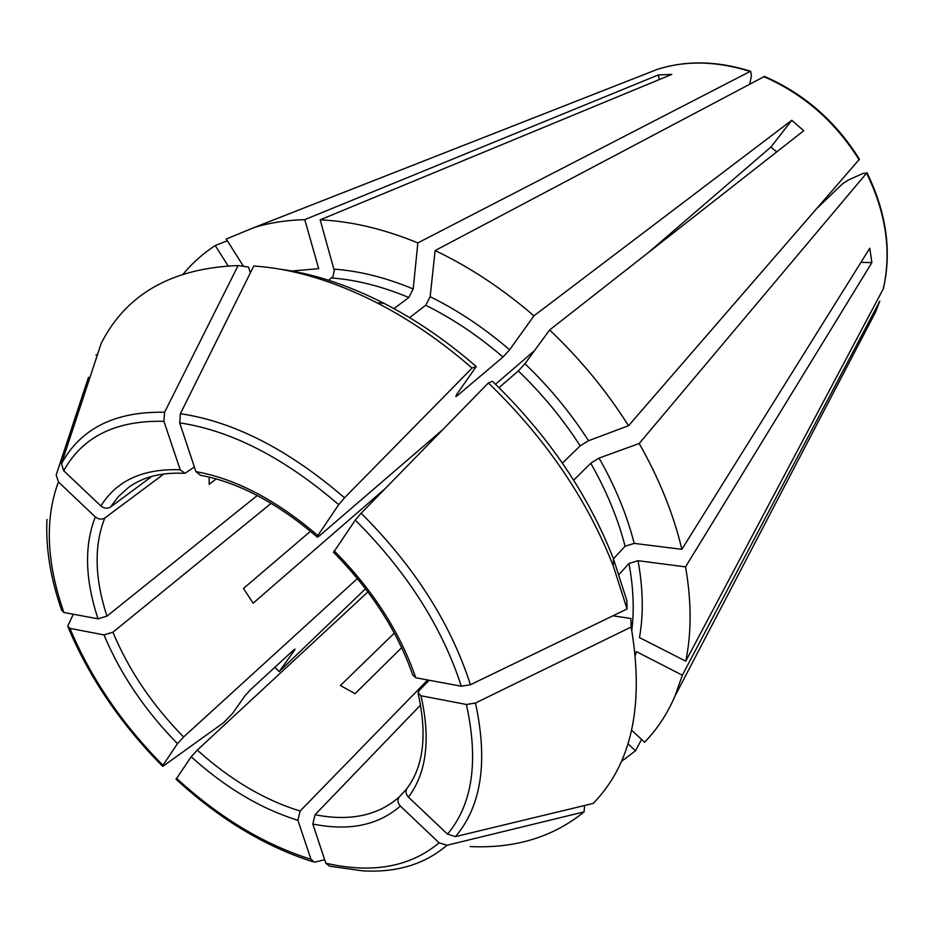 <?xml version="1.0" encoding="UTF-8"?>
<svg xmlns="http://www.w3.org/2000/svg" width="934" height="934" viewBox="0 0 934 934"><rect width="100%" height="100%" fill="white"/><g stroke="black" fill="none" stroke-linecap="round" stroke-linejoin="round"><path stroke-width="1.4" d="M401.667 647.671L355.06 693.67L340.408 685.509L394.323 633.112M279.99 269.167C313.287 273.615 347.962 285.01 384.026 303.34L376.974 302.803C333.601 280.819 292.529 268.56 253.756 266.027L180.39 413.715L179.702 422.845L195.895 471.612L200.378 475.196M328.534 280.235L332.948 276.709L334.267 270.568L320.164 219.829C351.126 221.241 383.687 228.923 417.848 242.898L750.06 71.474L750.714 71.323L751.426 76.074L749.71 84.037M659.229 79.6L658.342 74.942L671.791 74.405L320.164 219.829M385.24 488.564L253.137 603.177L243.482 588.455L310.485 531.283M488.377 382.94C545.374 438.023 586.996 499.025 613.264 565.969L627.053 608.98L626.831 600.574L613.486 558.906C588.023 493.899 547.674 434.695 492.428 381.294L488.377 382.94L361.143 513.245L355.282 520.098L333.625 552.251M499.013 387.657L518.3 370.95L524.931 363.7L549.612 329.994C580.119 358.889 606.423 390.797 628.547 425.729L588.537 440.72L580.212 445.88L562.396 463.101M776.726 151.903L770.924 147.035L791.787 120.288L803.73 130.725L549.612 329.994M209.158 477.087L209.181 484.337L216.198 478.92M860.961 262.349L871.877 262.606L869.776 248.21L681.867 549.32L634.198 543.401L625.091 546.215L613.451 558.824M627.053 608.98L470.421 684.75L461.338 686.221L415.747 677.769L412.805 674.99M183.403 273.814C192.462 262.921 203.063 253.499 215.217 245.549L227.312 240.774M215.217 245.549L228.083 265.84M584.544 805.505L584.112 811.868L446.966 845.27L439.097 842.818L400.324 806.054C397.592 802.901 397.219 799.889 399.203 797.006L406.629 788.926M627.998 743.791L635.505 750.773L621.32 761.537M641.565 739.413L635.505 750.773M393.961 308.629L408.788 297.514L413.202 288.98L417.848 242.898M446.966 845.27C424.725 864.324 396.553 872.846 362.45 870.838L329.539 866.168L325.826 863.226L312.82 824.021L315.05 814.728L420.58 705.007M817.425 207.897L842.865 183.519L848.959 179.748L862.958 173.455L866.577 173.175L639.218 443.487L599.068 458.092L590.767 463.241C606.528 490.945 617.969 518.603 625.091 546.215M573.651 480.158L590.767 463.241M879.735 301.273L875.497 312.178L675.025 695.982L682.345 675.212L879.805 301.133L875.497 312.178L868.06 326.398M675.025 695.982C667.296 713.903 657.151 729.314 644.577 742.215L631.653 730.236M384.026 303.34C415.899 319.755 446.65 340.828 476.258 366.56L456.551 394.615L455.885 396.565L457.532 395.479L502.982 357.033L509.614 349.795L533.933 315.832L791.787 120.288M409.559 317.618L425.729 305.278C452.535 318.552 478.29 335.808 502.982 357.033M365.544 588.747L279.173 671.616L274.829 667.308M73.261 614.233L67.715 626.27L69.945 628.372C90.831 678.107 121.829 723.745 162.936 765.261L162.691 766.347L163.497 765.892L223.67 722.659L232.613 713.366L245.023 695.713L250.592 689.619L293.148 650.461L294.957 649.072L294.63 650.041L279.173 671.616M638.027 560.704L685.533 566.88C691.545 601.274 691.615 632.703 685.766 661.179L639.486 637.583C643.608 614.14 643.117 588.513 638.027 560.704L628.956 563.506C633.404 587.369 634.349 609.657 631.793 630.357M612.938 615.81L630.894 618.506L631.15 627.018L475.453 703.033L466.405 704.481L420.954 695.76L418.023 692.771L419.238 690.436L429.138 680.256M631.15 627.018C644.472 705.018 631.816 763.825 593.183 803.427L455.453 836.619L447.526 834.144L408.415 797.122C405.765 794.098 405.309 791.145 407.072 788.273C423.546 766.324 427.282 734.895 418.257 693.997M658.342 74.942L304.764 219.642C286.691 220.109 269.879 222.712 254.34 227.452L226.226 239.046L243.494 266.342M324.658 859.7L314.524 862.245L310.987 859.292L297.888 820.274L300.118 811.039L427.679 679.975M176.082 779.213L191.19 756.762L197.284 750.095L367.926 591.911M628.547 425.729L859.42 159.247M533.933 315.832C502.34 288.629 469.405 266.879 435.127 250.569L764.444 76.46M162.936 765.261L177.507 743.651L183.601 736.996L357.43 578.531M69.945 628.372L104.013 634.91L112.909 632.213L271.187 503.298M250.324 272.95L248.561 267.089L238.123 265.548C171.798 268.128 126.137 294.117 101.152 343.49L61.457 463.743L63.722 470.759L100.895 505.971C104.129 508.47 107.293 508.855 110.399 507.127L151.927 476.34M238.123 265.548L164.606 412.244L163.929 421.316L180.204 469.779L185.037 473.316L194.33 466.93M376.974 302.803C409.828 319.732 441.525 341.494 472.079 368.078L344.529 497.799L338.703 504.664L317.84 535.579L317.49 537.155L319.638 535.684L442.809 429.605M495.499 384.236L534.47 350.67M648.733 252.262L770.924 147.035M61.691 610.346L63.909 612.494L98.035 618.822L106.978 616.125L257.27 495.51M88.508 377.254L56.192 474.962L58.422 481.944L95.315 516.922C98.514 519.397 101.666 519.783 104.76 518.043L163.929 473.947M685.766 661.179L883.412 288.583C891.877 251.048 886.378 212.403 866.915 172.627M619.079 574.387L628.956 563.506M584.112 811.868C553.01 837.109 515.031 848.667 470.176 846.566M476.258 366.56L472.079 368.078M291.77 271.023L318.704 268.665L304.764 219.642M435.127 250.569L430.154 296.708L425.729 305.278M639.218 443.487C659.311 478.944 673.531 514.214 681.867 549.32M682.345 675.212L636.404 651.628L635.4 655.201M97.405 354.838L95.898 354.92M871.877 262.606L685.533 566.88M333.998 269.144C359.286 270.918 385.684 277.538 413.202 288.98M331.745 277.993C356.356 279.826 382.029 286.341 408.788 297.514M456.551 394.627L457.532 395.479M524.931 363.7C549.332 387.061 570.534 412.735 588.537 440.72M518.3 370.95C542.012 393.693 562.653 418.677 580.212 445.88M447.526 834.144C472.534 804.361 478.827 761.128 466.405 704.481M408.415 797.122C426.616 772.955 430.796 739.156 420.954 695.76M325.826 863.226C372.327 873.827 410.084 867.021 439.097 842.818M312.82 824.021C349.082 831.33 378.247 825.341 400.324 806.054M642.51 75.187L657.443 69.326C686.186 60.278 717.055 61.002 750.06 71.474M176.351 778.162C219.221 817.484 264.1 844.534 310.987 859.292M191.19 756.762C225.409 787.689 260.971 808.856 297.888 820.274M763.743 76.611C803.438 93.89 835.229 121.618 859.117 159.807M104.013 634.91C120.498 674.278 144.992 710.517 177.507 743.651M599.068 458.092C615.261 486.579 626.971 515.019 634.198 543.401M183.846 473.293C161.08 472.277 142.587 477.041 128.39 487.583L118.478 496.479L110.399 507.127M315.05 814.728C349.935 821.558 377.99 815.651 399.203 797.006M197.284 750.095C230.278 779.82 264.555 800.134 300.118 811.039M112.909 632.213C128.74 670.133 152.3 705.065 183.601 736.996M104.76 518.043C93.879 545.608 94.614 578.298 106.978 616.125M163.929 421.316C115.898 420.23 82.496 436.715 63.722 470.759M180.204 469.779C143.089 468.436 116.657 480.496 100.895 505.971M338.703 504.664C284.473 457.975 231.48 430.702 179.702 422.845M317.84 535.579C276.581 500.169 235.928 478.85 195.895 471.612M461.338 686.221C442.086 626.959 406.745 571.585 355.282 520.098M415.747 677.769C400.161 632.435 372.935 590.078 334.057 550.721M455.453 836.619C481.477 806.054 488.143 761.525 475.453 703.033M866.577 173.175C886.097 213.022 891.666 251.585 883.284 288.875M164.606 412.244C115.057 411.299 80.674 428.461 61.457 463.743M344.529 497.799C288.513 449.581 233.792 421.561 180.39 413.715M470.421 684.75C450.76 623.55 414.334 566.378 361.143 513.245M430.154 296.708C457.73 310.275 484.221 327.974 509.614 349.795M58.422 481.944C44.657 519.106 46.49 562.618 63.909 612.494M95.315 516.922C84.118 545.584 85.029 579.547 98.035 618.822M750.691 71.288C717.581 60.827 686.502 60.173 657.443 69.326L254.34 227.452M613.486 558.906L613.264 565.969M200.331 475.243C238.298 482.294 277.246 502.877 317.163 536.992M333.52 552.263C371.183 590.51 397.592 631.442 412.746 675.072M312.621 861.673C264.824 846.414 219.303 818.931 176.094 779.236M162.469 766.137C120.941 724.224 89.536 678.037 68.252 627.59M46.957 519.456C45.603 548.083 50.506 578.38 61.679 610.322M764.491 76.448C804.046 93.645 835.696 121.222 859.42 159.189"/></g></svg>
